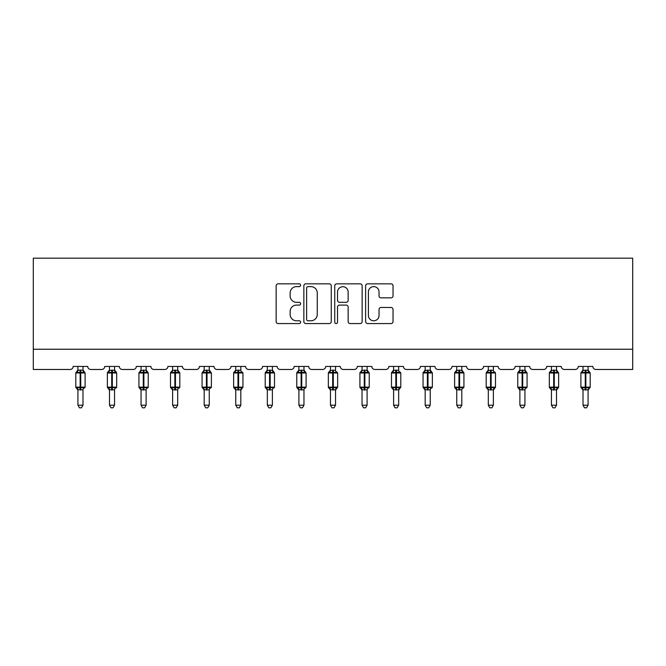 <?xml version="1.0" encoding="UTF-8"?>
<svg xmlns="http://www.w3.org/2000/svg" width="666" height="666" viewBox="0 0 666 666"><rect width="100%" height="100%" fill="white"/><g stroke="black" fill="none" stroke-linecap="round" stroke-linejoin="round"><path stroke-width="1" d="M300.624 285.231A1.39 1.39 0 0 0 299.234 283.841L278.13 283.841A1.99 1.99 0 0 0 276.14 285.831L276.14 321.586A1.99 1.99 0 0 0 278.13 323.568L299.234 323.568A1.39 1.39 0 0 0 300.624 322.178A1.39 1.39 0 0 0 299.234 320.787L296.503 320.787A6.36 6.36 0 0 1 290.143 314.435L290.143 311.455A6.36 6.36 0 0 1 296.503 305.095L299.234 305.095A1.39 1.39 0 0 0 300.624 303.704A1.39 1.39 0 0 0 299.234 302.314L296.503 302.314A6.36 6.36 0 0 1 290.143 295.962L290.143 292.982A6.36 6.36 0 0 1 296.503 286.621L299.234 286.621A1.39 1.39 0 0 0 300.624 285.231M391.05 297.852A1.99 1.99 0 0 0 393.04 295.862L393.04 285.831A1.99 1.99 0 0 0 391.05 283.841L367.615 283.841A1.99 1.99 0 0 0 365.626 285.831L365.626 321.586A1.99 1.99 0 0 0 367.615 323.568L391.05 323.568A1.99 1.99 0 0 0 393.04 321.586L393.04 309.465A1.99 1.99 0 0 0 391.05 307.484L381.019 307.484A1.99 1.99 0 0 0 379.037 309.465L379.037 315.476A5.311 5.311 0 0 1 373.718 320.787A5.311 5.311 0 0 1 368.406 315.476L368.406 291.941A5.311 5.311 0 0 1 373.718 286.621A5.311 5.311 0 0 1 379.037 291.941L379.037 295.862A1.99 1.99 0 0 0 381.019 297.852L391.05 297.852M632.7 349.242L632.7 258.175L33.3 258.175L33.3 369.472L70.13 369.472A3.039 3.039 0 0 0 73.168 366.442L87.737 366.442A3.039 3.039 0 0 0 90.767 369.472L101.698 369.472A3.039 3.039 0 0 0 104.737 366.442L119.306 366.442A3.039 3.039 0 0 0 122.336 369.472L133.267 369.472A3.039 3.039 0 0 0 136.305 366.442L150.874 366.442A3.039 3.039 0 0 0 153.913 369.472L164.835 369.472A3.039 3.039 0 0 0 167.874 366.442L182.442 366.442A3.039 3.039 0 0 0 185.481 369.472L196.403 369.472A3.039 3.039 0 0 0 199.442 366.442L214.011 366.442A3.039 3.039 0 0 0 217.049 369.472L227.972 369.472A3.039 3.039 0 0 0 231.01 366.442L245.579 366.442A3.039 3.039 0 0 0 248.618 369.472L259.54 369.472A3.039 3.039 0 0 0 262.579 366.442L277.148 366.442A3.039 3.039 0 0 0 280.186 369.472L291.109 369.472A3.039 3.039 0 0 0 294.147 366.442L308.716 366.442A3.039 3.039 0 0 0 311.755 369.472L322.677 369.472A3.039 3.039 0 0 0 325.716 366.442L340.284 366.442A3.039 3.039 0 0 0 343.323 369.472L354.245 369.472A3.039 3.039 0 0 0 357.284 366.442L371.853 366.442A3.039 3.039 0 0 0 374.891 369.472L385.814 369.472A3.039 3.039 0 0 0 388.852 366.442L403.421 366.442A3.039 3.039 0 0 0 406.46 369.472L417.382 369.472A3.039 3.039 0 0 0 420.421 366.442L434.99 366.442A3.039 3.039 0 0 0 438.028 369.472L448.951 369.472A3.039 3.039 0 0 0 451.989 366.442L466.558 366.442A3.039 3.039 0 0 0 469.597 369.472L480.519 369.472A3.039 3.039 0 0 0 483.558 366.442L498.126 366.442A3.039 3.039 0 0 0 501.165 369.472L512.087 369.472A3.039 3.039 0 0 0 515.126 366.442L529.695 366.442A3.039 3.039 0 0 0 532.733 369.472L543.664 369.472A3.039 3.039 0 0 0 546.694 366.442L561.263 366.442A3.039 3.039 0 0 0 564.302 369.472L575.233 369.472A3.039 3.039 0 0 0 578.263 366.442L592.832 366.442A3.039 3.039 0 0 0 595.87 369.472L632.7 369.472L632.7 349.242L33.3 349.242M331.26 285.831A1.99 1.99 0 0 0 329.279 283.841L305.836 283.841A1.99 1.99 0 0 0 303.854 285.831L303.854 321.586A1.99 1.99 0 0 0 305.836 323.568L329.279 323.568A1.99 1.99 0 0 0 331.26 321.586L331.26 285.831M336.721 283.841L360.164 283.841A1.99 1.99 0 0 1 362.146 285.831L362.146 321.586A1.99 1.99 0 0 1 360.164 323.568L350.133 323.568A1.99 1.99 0 0 1 348.143 321.586L348.143 307.084A1.99 1.99 0 0 0 346.162 305.095L339.502 305.095A1.99 1.99 0 0 0 337.52 307.084L337.52 322.178A1.39 1.39 0 0 1 336.13 323.568A1.39 1.39 0 0 1 334.74 322.178L334.74 285.831A1.99 1.99 0 0 1 336.721 283.841M308.025 286.621A1.39 1.39 0 0 0 306.635 288.02L306.635 319.397A1.39 1.39 0 0 0 308.025 320.787L310.905 320.787A6.36 6.36 0 0 0 317.257 314.435L317.257 292.982A6.36 6.36 0 0 0 310.905 286.621L308.025 286.621M348.143 292.041A5.311 5.311 0 0 0 342.832 286.721A5.311 5.311 0 0 0 337.52 292.041L337.52 300.333A1.99 1.99 0 0 0 339.502 302.314L346.162 302.314A1.99 1.99 0 0 0 348.143 300.333L348.143 292.041M82.984 366.442L82.984 370.263A2.223 2.123 180 0 0 84.149 372.119L83.716 372.769L80.752 372.061L77.189 372.769L76.457 372.019A1.016 1.016 0 0 0 75.799 372.968L75.799 387.129A1.016 1.016 0 0 0 76.457 388.078L77.189 387.329L80.145 388.045L83.716 387.329L84.149 387.978A2.223 2.123 -0 0 0 82.984 389.851L77.922 389.743L77.922 405.194L82.984 405.194L82.984 389.835M77.922 366.442L77.922 370.354L80.145 370.055L80.145 387.129L85.106 387.129L85.106 372.968L75.799 372.968L75.799 387.129L80.145 387.129L80.145 390.043M80.145 370.055L82.984 370.263M77.189 372.769L77.922 370.354M83.3 371.628L83.716 372.769M77.189 387.329L77.922 389.743M83.716 387.329L82.984 389.743M82.984 405.194L81.46 407.825L79.437 407.825L77.922 405.194M85.106 372.968L84.44 372.019A1.016 1.016 0 0 1 84.732 372.186M84.44 388.078L85.106 387.129A1.016 1.016 0 0 1 85.048 387.462M76.748 387.978L76.748 387.978A2.223 2.123 -0 0 1 77.922 389.851M114.552 366.442L114.552 370.263A2.223 2.123 180 0 0 115.718 372.119L115.285 372.769L112.321 372.061L108.758 372.769L108.025 372.019A1.016 1.016 0 0 0 107.368 372.968L107.368 387.129A1.016 1.016 0 0 0 108.025 388.078L107.368 387.129L116.675 387.129L116.675 372.968L114.552 369.93L116.009 372.019A1.016 1.016 0 0 1 116.3 372.186M116.009 388.078L116.675 387.129A1.016 1.016 0 0 1 116.617 387.462M109.49 390.176L108.025 388.078L108.758 387.329L111.713 388.045L115.285 387.329L115.718 387.978A2.223 2.123 -0 0 0 114.552 389.851L109.49 389.743L109.49 405.194L114.552 405.194L114.552 389.835M146.12 366.442L146.12 370.263A2.223 2.123 180 0 0 147.286 372.119L146.853 372.769L143.889 372.061L140.326 372.769L139.594 372.019A1.016 1.016 0 0 0 138.936 372.968L138.936 387.129A1.016 1.016 0 0 0 139.594 388.078L138.936 387.129L148.243 387.129L148.243 372.968L146.12 369.93L147.577 372.019A1.016 1.016 0 0 1 147.869 372.186M147.577 388.078L148.243 387.129A1.016 1.016 0 0 1 148.185 387.462M141.059 390.176L139.594 388.078L140.326 387.329L143.282 388.045L146.853 387.329L147.286 387.978A2.223 2.123 -0 0 0 146.12 389.851L141.059 389.743L141.059 405.194L146.12 405.194L146.12 389.835M109.49 366.442L109.49 370.354L114.552 370.263M108.758 372.769L109.49 370.354M114.868 371.628L115.285 372.769M108.758 387.329L109.49 389.743M115.285 387.329L114.552 389.743M114.552 405.194L113.029 407.825L111.006 407.825L109.49 405.194M141.059 366.442L141.059 370.354L146.12 370.263M140.326 372.769L141.059 370.354M146.437 371.628L146.853 372.769M140.326 387.329L141.059 389.743M146.853 387.329L146.12 389.743M146.12 405.194L144.597 407.825L142.574 407.825L141.059 405.194M177.689 366.442L177.689 370.263A2.223 2.123 180 0 0 178.854 372.119L178.421 372.769L175.458 372.061L171.895 372.769L171.17 372.019A1.016 1.016 0 0 0 170.504 372.968L170.504 387.129A1.016 1.016 0 0 0 171.17 388.078L170.504 387.129L179.812 387.129L179.812 372.968L177.689 369.93L179.146 372.019A1.016 1.016 0 0 1 179.437 372.186M179.146 388.078L179.812 387.129A1.016 1.016 0 0 1 179.753 387.462M172.627 390.176L171.17 388.078L171.895 387.329L174.85 388.045L178.421 387.329L178.854 387.978A2.223 2.123 -0 0 0 177.689 389.851L172.627 389.743L172.627 405.194L177.689 405.194L177.689 389.835M209.257 366.442L209.257 370.263A2.223 2.123 180 0 0 210.423 372.119L209.99 372.769L207.026 372.061L203.463 372.769L202.739 372.019A1.016 1.016 0 0 0 202.073 372.968L202.073 387.129A1.016 1.016 0 0 0 202.739 388.078L202.073 387.129L211.38 387.129L211.38 372.968L209.257 369.93L210.714 372.019A1.016 1.016 0 0 1 211.005 372.186M210.714 388.078L211.38 387.129A1.016 1.016 0 0 1 211.322 387.462M204.196 390.176L202.739 388.078L203.463 387.329L206.418 388.045L209.99 387.329L210.423 387.978A2.223 2.123 -0 0 0 209.257 389.851L204.196 389.743L204.196 405.194L209.257 405.194L209.257 389.835M172.627 366.442L172.627 370.354L177.689 370.263M171.895 372.769L172.627 370.354M178.005 371.628L178.421 372.769M171.895 387.329L172.627 389.743M178.421 387.329L177.689 389.743M177.689 405.194L176.165 407.825L174.142 407.825L172.627 405.194M204.196 366.442L204.196 370.354L209.257 370.263M203.463 372.769L204.196 370.354M209.574 371.628L209.99 372.769M203.463 387.329L204.196 389.743M209.99 387.329L209.257 389.743M209.257 405.194L207.734 407.825L205.711 407.825L204.196 405.194M240.826 366.442L240.826 370.263A2.223 2.123 180 0 0 241.991 372.119L241.558 372.769L238.595 372.061L235.031 372.769L234.307 372.019A1.016 1.016 0 0 0 233.641 372.968L233.641 387.129A1.016 1.016 0 0 0 234.307 388.078L233.641 387.129L242.948 387.129A1.016 1.016 0 0 1 242.89 387.462M235.764 390.176L234.307 388.078L235.031 387.329L237.987 388.045L241.558 387.329L241.991 387.978A2.223 2.123 -0 0 0 240.826 389.851L235.764 389.743L235.764 405.194L240.826 405.194L240.826 389.835M242.282 388.078L240.826 390.176L242.948 387.129L242.948 372.968L233.641 372.968L235.764 369.93M235.764 366.442L235.764 370.354L240.826 370.263M235.031 372.769L235.764 370.354M241.142 371.628L241.558 372.769M235.031 387.329L235.764 389.743M241.558 387.329L240.826 389.743M240.826 405.194L239.302 407.825L237.279 407.825L235.764 405.194M272.394 366.442L272.394 370.263A2.223 2.123 180 0 0 273.56 372.119L273.127 372.769L270.163 372.061L266.6 372.769L265.876 372.019A1.016 1.016 0 0 0 265.21 372.968L265.21 387.129A1.016 1.016 0 0 0 265.876 388.078L265.21 387.129L274.517 387.129L274.517 372.968L272.394 369.93L273.851 372.019A1.016 1.016 0 0 1 274.142 372.186M273.851 388.078L274.517 387.129A1.016 1.016 0 0 1 274.459 387.462M267.332 390.176L265.876 388.078L266.6 387.329L269.555 388.045L273.127 387.329L273.56 387.978A2.223 2.123 -0 0 0 272.394 389.851L267.332 389.743L267.332 405.194L272.394 405.194L272.394 389.835M267.332 366.442L267.332 370.354L272.394 370.263M266.6 372.769L267.332 370.354M272.71 371.628L273.127 372.769M266.6 387.329L267.332 389.743M273.127 387.329L272.394 389.743M272.394 405.194L270.871 407.825L268.856 407.825L267.332 405.194M303.962 366.442L303.962 370.263A2.223 2.123 180 0 0 305.128 372.119L304.695 372.769L301.731 372.061L298.168 372.769L297.444 372.019A1.016 1.016 0 0 0 296.778 372.968L296.778 387.129A1.016 1.016 0 0 0 297.444 388.078L296.778 387.129L306.085 387.129L306.085 372.968L303.962 369.93L305.419 372.019A1.016 1.016 0 0 1 305.711 372.186M305.419 388.078L306.085 387.129A1.016 1.016 0 0 1 306.027 387.462M298.901 390.176L297.444 388.078L298.168 387.329L301.132 388.045L304.695 387.329L305.128 387.978A2.223 2.123 -0 0 0 303.962 389.851L298.901 389.743L298.901 405.194L303.962 405.194L303.962 389.835M298.901 366.442L298.901 370.354L303.962 370.263M298.168 372.769L298.901 370.354M304.279 371.628L304.695 372.769M298.168 387.329L298.901 389.743M304.695 387.329L303.962 389.743M303.962 405.194L302.439 407.825L300.424 407.825L298.901 405.194M335.531 366.442L335.531 370.263A2.223 2.123 180 0 0 336.696 372.119L336.263 372.769L333.3 372.061L329.737 372.769L329.012 372.019A1.016 1.016 0 0 0 328.346 372.968L328.346 387.129A1.016 1.016 0 0 0 329.012 388.078L328.346 387.129L337.654 387.129A1.016 1.016 0 0 1 337.595 387.462M330.469 390.176L329.012 388.078L329.737 387.329L332.7 388.045L336.263 387.329L336.696 387.978A2.223 2.123 -0 0 0 335.531 389.851L330.469 389.743L330.469 405.194L335.531 405.194L335.531 389.835M336.988 388.078L335.531 390.176L337.654 387.129L337.654 372.968L328.346 372.968L330.469 369.93M330.469 366.442L330.469 370.354L335.531 370.263M329.737 372.769L330.469 370.354M335.847 371.628L336.263 372.769M329.737 387.329L330.469 389.743M336.263 387.329L335.531 389.743M335.531 405.194L334.007 407.825L331.993 407.825L330.469 405.194M367.099 366.442L367.099 370.263A2.223 2.123 180 0 0 368.265 372.119L367.832 372.769L364.868 372.061L361.305 372.769L360.581 372.019A1.016 1.016 0 0 0 359.915 372.968L359.915 387.129A1.016 1.016 0 0 0 360.581 388.078L359.915 387.129L369.222 387.129L369.222 372.968L367.099 369.93L368.556 372.019A1.016 1.016 0 0 1 368.847 372.186M368.556 388.078L369.222 387.129A1.016 1.016 0 0 1 369.164 387.462M362.038 390.176L360.581 388.078L361.305 387.329L364.269 388.045L367.832 387.329L368.265 387.978A2.223 2.123 -0 0 0 367.099 389.851L362.038 389.743L362.038 405.194L367.099 405.194L367.099 389.835M362.038 366.442L362.038 370.354L367.099 370.263M361.305 372.769L362.038 370.354M367.416 371.628L367.832 372.769M361.305 387.329L362.038 389.743M367.832 387.329L367.099 389.743M367.099 405.194L365.576 407.825L363.561 407.825L362.038 405.194M398.668 366.442L398.668 370.263A2.223 2.123 180 0 0 399.833 372.119L399.4 372.769L396.445 372.061L392.873 372.769L392.149 372.019A1.016 1.016 0 0 0 391.483 372.968L391.483 387.129A1.016 1.016 0 0 0 392.149 388.078L391.483 387.129L400.79 387.129A1.016 1.016 0 0 1 400.732 387.462M393.606 390.176L392.149 388.078L392.873 387.329L395.837 388.045L399.4 387.329L399.833 387.978A2.223 2.123 -0 0 0 398.668 389.851L393.606 389.743L393.606 405.194L398.668 405.194L398.668 389.835M400.124 388.078L398.668 390.176L400.79 387.129L400.79 372.968L391.483 372.968L393.606 369.93M393.606 366.442L393.606 370.354L398.668 370.263M392.873 372.769L393.606 370.354M398.984 371.628L399.4 372.769M392.873 387.329L393.606 389.743M399.4 387.329L398.668 389.743M398.668 405.194L397.144 407.825L395.129 407.825L393.606 405.194M430.236 366.442L430.236 370.263A2.223 2.123 180 0 0 431.402 372.119L430.969 372.769L428.013 372.061L424.442 372.769L423.718 372.019A1.016 1.016 0 0 0 423.052 372.968L423.052 387.129A1.016 1.016 0 0 0 423.718 388.078L423.052 387.129L432.359 387.129L432.359 372.968L430.236 369.93L431.693 372.019A1.016 1.016 0 0 1 431.984 372.186M431.693 388.078L432.359 387.129A1.016 1.016 0 0 1 432.309 387.462M425.174 390.176L423.718 388.078L424.442 387.329L427.406 388.045L430.969 387.329L431.402 387.978A2.223 2.123 -0 0 0 430.236 389.851L425.174 389.743L425.174 405.194L430.236 405.194L430.236 389.835M425.174 366.442L425.174 370.354L430.236 370.263M424.442 372.769L425.174 370.354M430.552 371.628L430.969 372.769M424.442 387.329L425.174 389.743M430.969 387.329L430.236 389.743M430.236 405.194L428.721 407.825L426.698 407.825L425.174 405.194M461.804 366.442L461.804 370.263A2.223 2.123 180 0 0 462.97 372.119L462.537 372.769L459.582 372.061L456.01 372.769L455.286 372.019A1.016 1.016 0 0 0 454.62 372.968L454.62 387.129A1.016 1.016 0 0 0 455.286 388.078L454.62 387.129L463.927 387.129L463.927 372.968L461.804 369.93L463.261 372.019A1.016 1.016 0 0 1 463.553 372.186M463.261 388.078L463.927 387.129A1.016 1.016 0 0 1 463.877 387.462M456.743 390.176L455.286 388.078L456.01 387.329L458.974 388.045L462.537 387.329L462.97 387.978A2.223 2.123 -0 0 0 461.804 389.851L456.743 389.743L456.743 405.194L461.804 405.194L461.804 389.835M456.743 366.442L456.743 370.354L461.804 370.263M456.01 372.769L456.743 370.354M462.121 371.628L462.537 372.769M456.01 387.329L456.743 389.743M462.537 387.329L461.804 389.743M461.804 405.194L460.289 407.825L458.266 407.825L456.743 405.194M493.373 366.442L493.373 370.263A2.223 2.123 180 0 0 494.538 372.119L494.105 372.769L491.15 372.061L487.579 372.769L486.854 372.019A1.016 1.016 0 0 0 486.188 372.968L486.188 387.129A1.016 1.016 0 0 0 486.854 388.078L486.188 387.129L495.496 387.129A1.016 1.016 0 0 1 495.446 387.462M488.311 390.176L486.854 388.078L487.579 387.329L490.542 388.045L494.105 387.329L494.538 387.978A2.223 2.123 -0 0 0 493.373 389.851L488.311 389.743L488.311 405.194L493.373 405.194L493.373 389.835M494.83 388.078L493.373 390.176L495.496 387.129L495.496 372.968L486.188 372.968L488.311 369.93M488.311 366.442L488.311 370.354L493.373 370.263M487.579 372.769L488.311 370.354M493.689 371.628L494.105 372.769M487.579 387.329L488.311 389.743M494.105 387.329L493.373 389.743M493.373 405.194L491.858 407.825L489.835 407.825L488.311 405.194M524.941 366.442L524.941 370.263A2.223 2.123 180 0 0 526.107 372.119L525.674 372.769L522.718 372.061L519.147 372.769L518.423 372.019A1.016 1.016 0 0 0 517.757 372.968L517.757 387.129A1.016 1.016 0 0 0 518.423 388.078L517.757 387.129L527.064 387.129L527.064 372.968L524.941 369.93L526.406 372.019A1.016 1.016 0 0 1 526.689 372.186M526.406 388.078L527.064 387.129A1.016 1.016 0 0 1 527.014 387.462M519.88 390.176L518.423 388.078L519.147 387.329L522.111 388.045L525.674 387.329L526.107 387.978A2.223 2.123 -0 0 0 524.941 389.851L519.88 389.743L519.88 405.194L524.941 405.194L524.941 389.835M519.88 366.442L519.88 370.354L524.941 370.263M519.147 372.769L519.88 370.354M525.258 371.628L525.674 372.769M519.147 387.329L519.88 389.743M525.674 387.329L524.941 389.743M524.941 405.194L523.426 407.825L521.403 407.825L519.88 405.194M557.975 388.078L556.51 390.176L558.632 387.129L558.632 372.968L556.51 369.93L557.975 372.019L557.242 372.769L554.287 372.061L550.715 372.769L549.991 372.019A1.016 1.016 0 0 0 549.325 372.968L549.325 387.129A1.016 1.016 0 0 0 549.991 388.078L549.325 387.129L558.632 387.129A1.016 1.016 0 0 1 558.583 387.462M551.448 390.176L549.991 388.078L550.715 387.329L553.679 388.045L557.242 387.329L557.675 387.978A2.223 2.123 -0 0 0 556.51 389.851L551.448 389.743L551.448 405.194L556.51 405.194L556.51 389.835M556.51 366.442L556.51 370.263A2.223 2.123 180 0 0 557.675 372.119L557.675 372.119M551.448 366.442L551.448 370.354L556.51 370.263M550.715 372.769L551.448 370.354M556.826 371.628L557.242 372.769M550.715 387.329L551.448 389.743M557.242 387.329L556.51 389.743M556.51 405.194L554.994 407.825L552.971 407.825L551.448 405.194M589.543 388.078L588.078 390.176L590.201 387.129L590.201 372.968L588.078 369.93L589.543 372.019L588.811 372.769L585.855 372.061L582.284 372.769L581.56 372.019A1.016 1.016 0 0 0 580.894 372.968L580.894 387.129A1.016 1.016 0 0 0 581.56 388.078L580.894 387.129L590.201 387.129A1.016 1.016 0 0 1 590.151 387.462M583.016 390.176L581.56 388.078L582.284 387.329L585.248 388.045L588.811 387.329L589.252 387.978A2.223 2.123 -0 0 0 588.078 389.851L583.016 389.743L583.016 405.194L588.078 405.194L588.078 389.835M588.078 366.442L588.078 370.263A2.223 2.123 180 0 0 589.252 372.119L589.252 372.119M583.016 366.442L583.016 370.354L588.078 370.263M582.284 372.769L583.016 370.354M588.403 371.628L588.811 372.769M582.284 387.329L583.016 389.743M588.811 387.329L588.078 389.743M588.078 405.194L586.563 407.825L584.54 407.825L583.016 405.194M80.752 390.043L80.752 370.055M76.748 372.119A2.223 2.123 180 0 0 77.922 370.246M111.713 370.055L111.713 372.968L107.368 372.968L109.49 369.93M116.675 372.968L111.713 372.968L111.713 390.043M112.321 390.043L112.321 370.055M108.325 372.119A2.223 2.123 180 0 0 109.49 370.246M109.49 389.851A2.223 2.123 -0 0 0 108.325 387.978M143.282 370.055L143.282 372.968L138.936 372.968L141.059 369.93M148.243 372.968L143.282 372.968L143.282 390.043M143.889 390.043L143.889 370.055M139.893 372.119A2.223 2.123 180 0 0 141.059 370.246M141.059 389.851A2.223 2.123 -0 0 0 139.893 387.978M174.85 370.055L174.85 372.968L170.504 372.968L172.627 369.93M179.812 372.968L174.85 372.968L174.85 390.043M175.458 390.043L175.458 370.055M171.462 372.119A2.223 2.123 180 0 0 172.627 370.246M172.627 389.851A2.223 2.123 -0 0 0 171.462 387.978M206.418 370.055L206.418 372.968L202.073 372.968L204.196 369.93M211.38 372.968L206.418 372.968L206.418 390.043M207.026 390.043L207.026 370.055M203.03 372.119A2.223 2.123 180 0 0 204.196 370.246M204.196 389.851A2.223 2.123 -0 0 0 203.03 387.978M237.987 370.055L237.987 390.043M238.595 390.043L238.595 370.055M234.599 372.119A2.223 2.123 180 0 0 235.764 370.246M235.764 389.851A2.223 2.123 -0 0 0 234.599 387.978M269.555 370.055L269.555 372.968L265.21 372.968L267.332 369.93M274.517 372.968L269.555 372.968L269.555 390.043M270.163 390.043L270.163 370.055M266.167 372.119A2.223 2.123 180 0 0 267.332 370.246M267.332 389.851A2.223 2.123 -0 0 0 266.167 387.978M301.132 370.055L301.132 372.968L296.778 372.968L298.901 369.93M306.085 372.968L301.132 372.968L301.132 390.043M301.731 390.043L301.731 370.055M297.735 372.119A2.223 2.123 180 0 0 298.901 370.246M298.901 389.851A2.223 2.123 -0 0 0 297.735 387.978M332.7 370.055L332.7 390.043M333.3 390.043L333.3 370.055M329.304 372.119A2.223 2.123 180 0 0 330.469 370.246M330.469 389.851A2.223 2.123 -0 0 0 329.304 387.978M364.269 370.055L364.269 372.968L359.915 372.968L362.038 369.93M369.222 372.968L364.269 372.968L364.269 390.043M364.868 390.043L364.868 370.055M360.872 372.119A2.223 2.123 180 0 0 362.038 370.246M362.038 389.851A2.223 2.123 -0 0 0 360.872 387.978M395.837 370.055L395.837 390.043M396.445 390.043L396.445 370.055M392.44 372.119A2.223 2.123 180 0 0 393.606 370.246M393.606 389.851A2.223 2.123 -0 0 0 392.44 387.978M427.406 370.055L427.406 372.968L423.052 372.968L425.174 369.93M432.359 372.968L427.406 372.968L427.406 390.043M428.013 390.043L428.013 370.055M424.009 372.119A2.223 2.123 180 0 0 425.174 370.246M425.174 389.851A2.223 2.123 -0 0 0 424.009 387.978M458.974 370.055L458.974 372.968L454.62 372.968L456.743 369.93M463.927 372.968L458.974 372.968L458.974 390.043M459.582 390.043L459.582 370.055M455.577 372.119A2.223 2.123 180 0 0 456.743 370.246M456.743 389.851A2.223 2.123 -0 0 0 455.577 387.978M490.542 370.055L490.542 390.043M491.15 390.043L491.15 370.055M487.146 372.119A2.223 2.123 180 0 0 488.311 370.246M488.311 389.851A2.223 2.123 -0 0 0 487.146 387.978M522.111 370.055L522.111 372.968L517.757 372.968L519.88 369.93M527.064 372.968L522.111 372.968L522.111 390.043M522.718 390.043L522.718 370.055M518.714 372.119A2.223 2.123 180 0 0 519.88 370.246M519.88 389.851A2.223 2.123 -0 0 0 518.714 387.978M553.679 370.055L553.679 372.968L549.325 372.968L551.448 369.93M558.632 372.968L553.679 372.968L553.679 390.043M554.287 390.043L554.287 370.055M550.283 372.119A2.223 2.123 180 0 0 551.448 370.246M551.448 389.851A2.223 2.123 -0 0 0 550.283 387.978M585.248 370.055L585.248 372.968L580.894 372.968L583.016 369.93M590.201 372.968L585.248 372.968L585.248 390.043M585.855 390.043L585.855 370.055M581.851 372.119A2.223 2.123 180 0 0 583.016 370.246M583.016 389.851A2.223 2.123 -0 0 0 581.851 387.978M75.799 372.968L77.922 369.93M84.44 372.019L82.984 369.93L84.44 372.019M75.799 387.129L77.922 390.176M107.368 387.129L107.368 372.968M138.936 387.129L138.936 372.968M170.504 387.129L170.504 372.968M202.073 387.129L202.073 372.968M242.282 372.019L242.948 372.968M233.641 387.129L233.641 372.968M265.21 387.129L265.21 372.968M296.778 387.129L296.778 372.968M336.988 372.019L337.654 372.968M328.346 387.129L328.346 372.968M359.915 387.129L359.915 372.968M400.124 372.019L400.79 372.968M391.483 387.129L391.483 372.968M423.052 387.129L423.052 372.968M454.62 387.129L454.62 372.968M494.83 372.019L495.496 372.968M486.188 387.129L486.188 372.968M517.757 387.129L517.757 372.968M549.325 387.129L549.325 372.968M580.894 387.129L580.894 372.968"/></g></svg>
